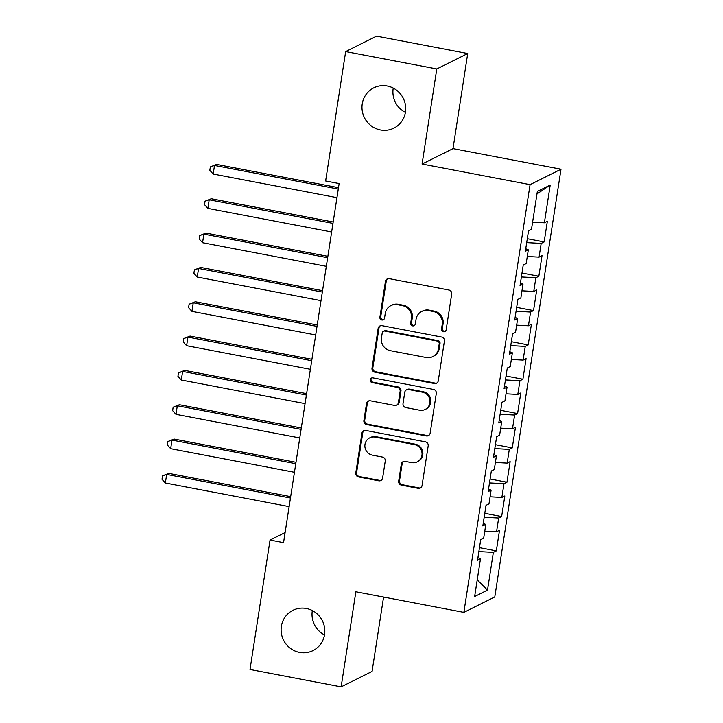 <?xml version="1.0" encoding="UTF-8"?>
<svg xmlns="http://www.w3.org/2000/svg" width="723" height="723" viewBox="0 0 723 723"><rect width="100%" height="100%" fill="white"/><g stroke="black" fill="none" stroke-linecap="round" stroke-linejoin="round"><path stroke-width="1.08" d="M443.47 331.758A2.413 2.332 -116.5 0 0 446.154 329.842L451.694 294.035A3.452 3.326 -116.5 0 0 448.902 290.031L389.272 278.662A3.452 3.326 -116.5 0 0 385.44 281.401L379.891 317.198A2.413 2.332 -116.5 0 0 383.289 319.801A2.413 2.332 -116.5 0 0 384.528 318.084L385.251 313.448A11.044 10.655 -116.5 0 1 397.523 304.69L402.485 305.639A11.044 10.655 -116.5 0 1 411.423 318.445L410.7 323.073A2.413 2.332 -116.5 0 0 414.098 325.684A2.413 2.332 -116.5 0 0 415.345 323.958L416.059 319.331A11.044 10.655 -116.5 0 1 428.332 310.565L433.294 311.514A11.044 10.655 -116.5 0 1 442.232 324.32L441.509 328.956A2.413 2.332 -116.5 0 0 443.47 331.758M421.726 311.459L422.566 311.044A11.044 10.655 -116.5 0 1 429.164 310.149L434.134 311.098A11.044 10.655 -116.5 0 1 443.063 323.904L442.349 328.54A2.413 2.332 -116.5 0 0 445.305 331.306M387.645 278.762A3.452 3.326 -116.5 0 0 386.272 280.985L380.732 316.782A2.413 2.332 -116.5 0 0 383.687 319.548M390.917 305.585L391.758 305.169A11.044 10.655 -116.5 0 1 398.355 304.275L403.326 305.223A11.044 10.655 -116.5 0 1 412.255 318.03L411.541 322.657A2.413 2.332 -116.5 0 0 414.496 325.431M306.362 608.477A22.512 21.699 -116.5 0 0 292.914 610.302A22.512 21.699 -116.5 0 0 281.383 633.375A22.512 21.699 -116.5 0 0 299.566 652.417A22.512 21.699 -116.5 0 0 313.014 650.592A22.512 21.699 -116.5 0 0 324.546 627.519A22.512 21.699 -116.5 0 0 306.362 608.477M312.345 610.546A22.512 21.699 -116.5 0 0 324.51 634.921M387.248 86.01A22.512 21.699 -116.5 0 0 373.8 87.835A22.512 21.699 -116.5 0 0 362.259 110.908A22.512 21.699 -116.5 0 0 380.443 129.95A22.512 21.699 -116.5 0 0 393.89 128.125A22.512 21.699 -116.5 0 0 405.431 105.052A22.512 21.699 -116.5 0 0 387.248 86.01M393.231 88.079A22.512 21.699 -116.5 0 0 405.386 112.454M398.68 481.138A3.452 3.326 -116.5 0 0 401.473 485.142L418.201 488.332A3.452 3.326 -116.5 0 0 422.042 485.594L428.197 445.829A3.452 3.326 -116.5 0 0 425.404 441.834L365.775 430.456A3.452 3.326 -116.5 0 0 361.934 433.194L355.779 472.95A3.452 3.326 -116.5 0 0 358.572 476.954L378.78 480.813A3.452 3.326 -116.5 0 0 382.612 478.075L385.251 461.057A3.452 3.326 -116.5 0 0 382.458 457.053L372.435 455.147A9.236 8.902 -116.5 0 1 369.715 437.867A9.236 8.902 -116.5 0 1 375.228 437.117L414.487 444.6A9.236 8.902 -116.5 0 1 417.207 461.88A9.236 8.902 -116.5 0 1 411.694 462.63L405.151 461.382A3.452 3.326 -116.5 0 0 401.319 464.121L398.68 481.138L399.521 480.723A3.452 3.326 -116.5 0 0 402.313 484.717L419.042 487.908A3.452 3.326 -116.5 0 0 420.669 487.808M283.552 542.63L339.132 183.561L325.63 180.985L345.666 51.577L436.791 68.956L422.078 164.04L530.076 184.645L463.859 612.363L355.861 591.766L341.139 686.85L250.013 669.471L270.05 540.054L283.552 542.63M434.424 383.542A3.452 3.326 -116.5 0 0 438.265 380.804L444.419 341.039A3.452 3.326 -116.5 0 0 441.626 337.035L381.997 325.666A3.452 3.326 -116.5 0 0 378.156 328.405L372.002 368.161A3.452 3.326 -116.5 0 0 374.794 372.164L434.424 383.542L435.264 383.118A3.452 3.326 -116.5 0 0 436.891 383.018M436.303 393.439L430.149 433.194A3.452 3.326 -116.5 0 1 426.317 435.933L366.688 424.564A3.452 3.326 -116.5 0 1 363.895 420.56L366.525 403.542A3.452 3.326 -116.5 0 1 370.366 400.804L394.541 405.413A3.452 3.326 -116.5 0 0 398.382 402.684L400.126 391.396A3.452 3.326 -116.5 0 0 397.334 387.392L372.155 382.584A2.413 2.332 -116.5 0 1 371.441 378.066A2.413 2.332 -116.5 0 1 372.887 377.867L433.511 389.435A3.452 3.326 -116.5 0 1 436.303 393.439M530.076 184.645L561.003 169.218L494.785 596.936L463.859 612.363M527.293 238.707L544.157 241.925L547.347 221.328L544.374 222.811L550.221 185.052L537.352 191.468L531.504 229.227L528.54 230.709L525.35 251.306L528.314 249.824L526.19 263.552L523.226 265.034L520.036 285.63L523 284.148L520.876 297.885L517.912 299.367L514.722 319.964L517.686 318.481L515.562 332.209L512.598 333.692L509.408 354.288L512.372 352.806L510.248 366.543L507.284 368.016L504.094 388.613L507.058 387.139L504.934 400.867L501.961 402.35L498.78 422.946L501.744 421.464L499.62 435.192L496.647 436.674L493.466 457.27L496.43 455.788L494.306 469.525L491.333 470.998L488.152 491.595L491.116 490.122L488.992 503.85L486.019 505.332L482.837 525.928L485.802 524.446L483.678 538.174L480.705 539.656L477.523 560.253L480.488 558.771L477.912 557.695M544.157 241.925L541.184 243.407L539.06 257.135L527.284 256.502M521.979 273.041L538.843 276.249L542.033 255.653L539.06 257.135M538.843 276.249L535.87 277.731L533.746 291.459L521.97 290.827M516.665 307.365L533.529 310.583L536.719 289.986L533.746 291.459M533.529 310.583L530.555 312.056L528.432 325.793L516.656 325.16M511.351 341.69L528.215 344.907L531.405 324.311L528.432 325.793M528.215 344.907L525.241 346.389L523.118 360.117L511.342 359.485M506.037 376.023L522.901 379.232L526.091 358.635L523.118 360.117M522.901 379.232L519.927 380.714L517.804 394.442L506.028 393.809M500.723 410.348L517.587 413.565L520.777 392.969L517.804 394.442M517.587 413.565L514.613 415.047L512.49 428.775L500.714 428.143M495.409 444.672L512.273 447.889L515.463 427.293L512.49 428.775M512.273 447.889L509.299 449.372L507.175 463.1L495.4 462.467M490.095 479.006L506.959 482.214L510.14 461.617L507.175 463.1M506.959 482.214L503.985 483.696L501.861 497.433L490.086 496.791M484.781 513.33L501.645 516.547L504.826 495.951L501.861 497.433M501.645 516.547L498.671 518.03L496.547 531.757L484.772 531.125M479.466 547.654L496.33 550.872L499.512 530.275L496.547 531.757M496.33 550.872L493.357 552.354L487.51 590.113L474.64 596.529L480.488 558.771M485.802 524.446L483.226 523.371M493.357 552.354L478.861 551.568M487.51 590.113L477.216 579.873M491.116 490.122L488.54 489.046M498.671 518.03L484.175 517.243M496.43 455.788L493.854 454.713M503.985 483.696L489.489 482.919M501.744 421.464L499.168 420.388M509.299 449.372L494.803 448.585M507.058 387.139L504.482 386.064M514.613 415.047L500.117 414.261M512.372 352.806L509.796 351.73M519.927 380.714L505.431 379.937M517.686 318.481L515.11 317.406M525.241 346.389L510.745 345.603M523 284.148L520.424 283.082M530.555 312.056L516.059 311.279M528.314 249.824L525.748 248.748M535.87 277.731L521.373 276.954M541.184 243.407L526.687 242.621M285.106 532.544L270.05 540.054M341.139 686.85L372.065 671.423L383.579 597.053M422.078 164.04L453.005 148.622L467.718 53.529L436.791 68.956M467.718 53.529L376.593 36.15L345.666 51.577M453.005 148.622L561.003 169.218M550.221 185.052L536.954 194.017M544.374 222.811L532.598 222.178M380.361 325.766A3.452 3.326 -116.5 0 0 378.997 327.989L372.842 367.745A3.452 3.326 -116.5 0 0 375.635 371.749L435.264 383.118M439.204 343.859A2.413 2.332 -116.5 0 0 437.252 341.057L384.907 331.08A2.413 2.332 -116.5 0 0 382.223 332.996L381.464 337.876A11.044 10.655 -116.5 0 0 390.402 350.682L426.181 357.505A11.044 10.655 -116.5 0 0 438.445 348.748L439.204 343.859L440.036 343.443A2.413 2.332 -116.5 0 0 438.084 340.641L437.252 341.057M383.461 331.27L384.302 330.854A2.413 2.332 -116.5 0 1 385.748 330.664L438.084 340.641M432.779 356.611L433.61 356.195A11.044 10.655 -116.5 0 0 439.286 348.332L438.445 348.748M440.036 343.443L439.286 348.332M368.73 400.904A3.452 3.326 -116.5 0 0 367.365 403.127L364.726 420.144A3.452 3.326 -116.5 0 0 367.519 424.139L427.148 435.517A3.452 3.326 -116.5 0 0 428.784 435.418M396.611 405.142L397.442 404.717A3.452 3.326 -116.5 0 0 399.213 402.259L400.967 390.971A3.452 3.326 -116.5 0 0 398.174 386.977L372.996 382.169L372.155 382.584M371.884 377.903A2.413 2.332 -116.5 0 0 372.996 382.169M419.638 410.203A9.236 8.902 -116.5 0 0 429.887 399.991A9.236 8.902 -116.5 0 0 422.431 392.173L408.603 389.543A3.452 3.326 -116.5 0 0 404.763 392.273L403.018 403.561A3.452 3.326 -116.5 0 0 405.811 407.564L419.638 410.203M425.16 409.453L425.992 409.037A9.236 8.902 -116.5 0 0 423.262 391.758L422.431 392.173M406.534 389.824L407.374 389.399A3.452 3.326 -116.5 0 1 409.435 389.119L423.262 391.758M403.524 461.482A3.452 3.326 -116.5 0 0 402.151 463.705L399.521 480.723M417.207 461.88L418.048 461.464A9.236 8.902 -116.5 0 0 415.318 444.184L414.487 444.6M369.715 437.867L370.547 437.451A9.236 8.902 -116.5 0 1 376.068 436.701L415.318 444.184M364.139 430.556A3.452 3.326 -116.5 0 0 362.774 432.779L356.62 472.535A3.452 3.326 -116.5 0 0 359.412 476.538L379.62 480.388A3.452 3.326 -116.5 0 0 381.247 480.289M338.5 187.682L216.602 164.428L214.514 165.468L213.186 174.053L336.954 197.659M338.283 189.074L214.514 165.468L210.357 166.896L216.602 164.428M213.186 174.053L209.824 170.33L210.357 166.896M333.186 222.006L211.288 198.753L209.2 199.801L207.872 208.378L331.64 231.984M332.969 223.407L209.2 199.801L205.043 201.22L211.288 198.753M207.872 208.378L204.51 204.654L205.043 201.22M327.871 256.331L205.974 233.086L203.886 234.125L202.557 242.711L326.326 266.317M327.655 257.731L203.886 234.125L199.729 235.553L205.974 233.086M202.557 242.711L199.196 238.988L199.729 235.553M322.557 290.664L200.66 267.411L198.572 268.45L197.243 277.036L321.012 300.641M322.341 292.065L198.572 268.45L194.415 269.878L200.66 267.411M197.243 277.036L193.881 273.312L194.415 269.878M317.243 324.989L195.346 301.735L193.258 302.783L191.929 311.36L315.698 334.966M317.026 326.389L193.258 302.783L189.101 304.202L195.346 301.735M191.929 311.36L188.567 307.637L189.101 304.202M311.929 359.313L190.032 336.068L187.944 337.108L186.615 345.693L310.384 369.299M311.712 360.714L187.944 337.108L183.787 338.536L190.032 336.068M186.615 345.693L183.253 341.97L183.787 338.536M306.615 393.646L184.717 370.393L182.63 371.432L181.301 380.018L305.07 403.624M306.398 395.047L182.63 371.432L178.473 372.86L184.717 370.393M181.301 380.018L177.939 376.294L178.473 372.86M301.301 427.971L179.403 404.717L177.316 405.766L175.987 414.342L299.756 437.948M301.084 429.372L177.316 405.766L173.159 407.185L179.403 404.717M175.987 414.342L172.625 410.619L173.159 407.185M295.987 462.295L174.089 439.051L172.002 440.09L170.673 448.676L294.442 472.282M295.77 463.696L172.002 440.09L167.844 441.518L174.089 439.051M170.673 448.676L167.311 444.952L167.844 441.518M290.673 496.629L168.775 473.375L166.688 474.415L165.359 483L289.128 506.606M290.456 498.03L166.688 474.415L162.53 475.842L168.775 473.375M165.359 483L161.997 479.277L162.53 475.842M443.063 323.904L442.232 324.32M434.134 311.098L433.294 311.514M429.164 310.149L428.332 310.565M411.541 322.657L410.7 323.073M412.255 318.03L411.423 318.445M403.326 305.223L402.485 305.639M398.355 304.275L397.523 304.69M380.732 316.782L379.891 317.198M386.272 280.985L385.44 281.401M442.349 328.54L441.509 328.956M375.635 371.749L374.794 372.164M372.842 367.745L372.002 368.161M378.997 327.989L378.156 328.405M385.748 330.664L384.907 331.08M427.148 435.517L426.317 435.933M367.519 424.139L366.688 424.564M364.726 420.144L363.895 420.56M367.365 403.127L366.525 403.542M399.213 402.259L398.382 402.684M400.967 390.971L400.126 391.396M398.174 386.977L397.334 387.392M409.435 389.119L408.603 389.543M402.151 463.705L401.319 464.121M376.068 436.701L375.228 437.117M379.62 480.388L378.78 480.813M359.412 476.538L358.572 476.954M356.62 472.535L355.779 472.95M362.774 432.779L361.934 433.194M419.042 487.908L418.201 488.332M402.313 484.717L401.473 485.142"/></g></svg>
